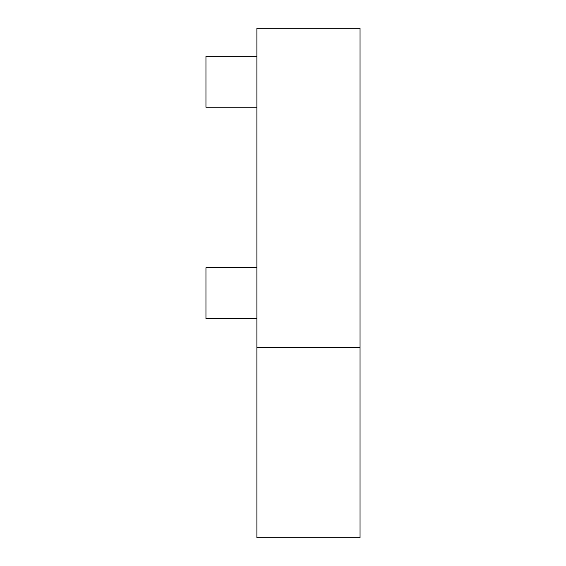 <?xml version="1.0" encoding="UTF-8"?>
<svg xmlns="http://www.w3.org/2000/svg" width="566" height="566" viewBox="0 0 566 566"><rect width="100%" height="100%" fill="white"/><g stroke="black" fill="none" stroke-linecap="round" stroke-linejoin="round"><path stroke-width="0.85" d="M256.893 107.257L205.953 107.257L205.953 56.317L256.893 56.317M256.893 318.658L205.953 318.658L205.953 267.718L256.893 267.718M256.893 347.694L256.893 537.7L360.047 537.7L360.047 347.694L256.893 347.694L256.893 28.3L360.047 28.3L360.047 347.694"/></g></svg>
